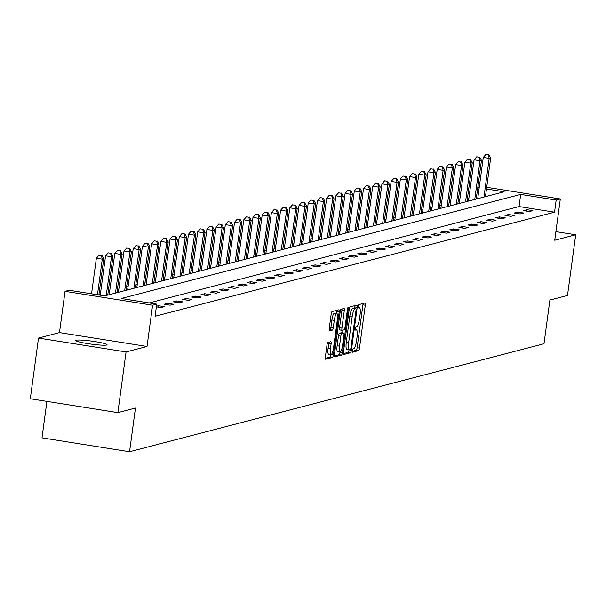 <?xml version="1.0" encoding="UTF-8"?>
<svg xmlns="http://www.w3.org/2000/svg" width="606" height="606" viewBox="0 0 606 606"><rect width="100%" height="100%" fill="white"/><g stroke="black" fill="none" stroke-linecap="round" stroke-linejoin="round"><path stroke-width="0.91" d="M352.245 350.677A1.689 0.386 99 0 0 352.389 352.245A1.689 0.386 99 0 0 352.427 352.237L358.585 350.632A2.416 0.553 99 0 0 359.487 348.102L365.282 305.212A2.416 0.553 99 0 0 365.085 302.977A2.416 0.553 99 0 0 365.024 302.985L358.866 304.591A1.689 0.386 99 0 0 358.237 306.363A1.689 0.386 99 0 0 358.381 307.924A1.689 0.386 99 0 0 358.419 307.924L359.214 307.719A7.726 1.765 99 0 1 359.396 307.704A7.726 1.765 99 0 1 360.04 314.855L359.555 318.43A7.726 1.765 99 0 1 356.669 326.536L355.873 326.748A1.689 0.386 99 0 0 355.245 328.52A1.689 0.386 99 0 0 355.381 330.081A1.689 0.386 99 0 0 355.419 330.081L356.222 329.876A7.726 1.765 99 0 1 356.396 329.861A7.726 1.765 99 0 1 357.04 337.012L356.563 340.587A7.726 1.765 99 0 1 353.677 348.692L352.874 348.904A1.689 0.386 99 0 0 352.245 350.677M106.58 345.019A15.748 1.523 7.7 0 0 107.042 344.723A15.748 1.523 7.7 0 0 93.438 341.36A15.748 1.523 7.7 0 0 76.288 340.216A15.748 1.523 7.7 0 0 75.826 340.504A15.748 1.523 7.7 0 0 89.43 343.867A15.748 1.523 7.7 0 0 106.58 345.019M327.899 342.42A2.416 0.553 99 0 0 326.998 344.958L325.377 356.987A2.416 0.553 99 0 0 325.573 359.222A2.416 0.553 99 0 0 325.634 359.222L332.474 357.442A2.416 0.553 99 0 0 333.376 354.904L339.171 312.022A2.416 0.553 99 0 0 338.974 309.787A2.416 0.553 99 0 0 338.913 309.787L332.073 311.567A2.416 0.553 99 0 0 331.171 314.105L329.209 328.634A2.416 0.553 99 0 0 329.406 330.868A2.416 0.553 99 0 0 329.467 330.868L332.391 330.103A2.416 0.553 99 0 0 333.292 327.573L334.27 320.362A6.461 1.477 99 0 1 336.83 313.582A6.461 1.477 99 0 1 337.368 319.559L333.55 347.791A6.461 1.477 99 0 1 330.99 354.578A6.461 1.477 99 0 1 330.452 348.601L331.088 343.89A2.416 0.553 99 0 0 330.884 341.655A2.416 0.553 99 0 0 330.831 341.663L327.899 342.42M117.859 412.618L30.3 398.748L38.504 338.065L126.063 351.942L117.859 412.618L135.456 408.035L129.548 451.728L543.991 343.738L549.9 300.046L567.496 295.463L575.7 234.78L554.732 240.241L560.315 198.973L556.179 200.056L554.543 212.191L155.098 316.271L156.734 304.136L152.606 305.212L65.047 291.334L69.182 290.259L104.679 295.887L504.124 191.799L486.482 189.004M126.063 351.942L147.023 346.473L152.606 305.212M343.405 352.291A2.416 0.553 99 0 0 343.602 354.525A2.416 0.553 99 0 0 343.663 354.525L350.495 352.745A2.416 0.553 99 0 0 351.404 350.207L357.199 307.325A2.416 0.553 99 0 0 356.995 305.083A2.416 0.553 99 0 0 356.942 305.091L350.101 306.871A2.416 0.553 99 0 0 349.2 309.408L343.405 352.291M341.489 355.093L334.648 356.873A2.416 0.553 99 0 1 334.588 356.873A2.416 0.553 99 0 1 334.391 354.639L340.186 311.757A2.416 0.553 99 0 1 341.087 309.219L344.019 308.462A2.416 0.553 99 0 1 344.072 308.454A2.416 0.553 99 0 1 344.276 310.689L341.92 328.081A2.416 0.553 99 0 0 342.125 330.315A2.416 0.553 99 0 0 342.178 330.315L344.117 329.808A2.416 0.553 99 0 0 345.019 327.278L347.473 309.166A1.689 0.386 99 0 1 348.139 307.393A1.689 0.386 99 0 1 348.283 308.954L342.39 352.556A2.416 0.553 99 0 1 341.489 355.093L339.118 354.715L334.307 355.972M575.7 234.78L555.899 231.636M46.92 401.377L41.988 437.85L129.548 451.728M554.543 212.191L519.047 206.563L149.182 302.939M526.978 209.699L523.44 210.623L529.356 211.562L532.894 210.638L526.978 209.699L526.781 211.153M517.766 212.1L514.221 213.024L520.137 213.963L523.682 213.039L517.766 212.1L517.569 213.554M508.555 214.501L505.01 215.425L510.926 216.365L514.471 215.441L508.555 214.501L508.358 215.956M499.344 216.903L495.799 217.827L501.715 218.766L505.26 217.842L499.344 216.903L499.147 218.357M490.133 219.304L486.588 220.228L492.504 221.167L496.049 220.243L490.133 219.304L489.936 220.758M480.914 221.705L477.377 222.629L483.293 223.569L486.83 222.644L480.914 221.705L480.725 223.16M471.703 224.106L468.165 225.031L474.081 225.962L477.619 225.046L471.703 224.106L471.506 225.561M462.492 226.508L458.947 227.432L464.863 228.364L468.408 227.439L462.492 226.508L462.295 227.962M453.28 228.909L449.735 229.825L455.651 230.765L459.197 229.841L453.28 228.909L453.083 230.356M444.069 231.303L440.524 232.227L446.44 233.166L449.985 232.242L444.069 231.303L443.872 232.757M434.858 233.704L431.313 234.628L437.229 235.567L440.774 234.643L434.858 233.704L434.661 235.158M425.639 236.105L422.102 237.029L428.018 237.969L431.555 237.044L425.639 236.105L425.45 237.56M416.428 238.506L412.891 239.431L418.807 240.37L422.344 239.446L416.428 238.506L416.231 239.961M407.217 240.908L403.672 241.832L409.588 242.771L413.133 241.847L407.217 240.908L407.02 242.362M398.006 243.309L394.461 244.233L400.377 245.172L403.922 244.248L398.006 243.309L397.809 244.763M388.794 245.71L385.249 246.634L391.165 247.574L394.711 246.65L388.794 245.71L388.597 247.165M379.583 248.112L376.038 249.036L381.954 249.967L385.499 249.051L379.583 248.112L379.386 249.566M370.364 250.513L366.827 251.437L372.743 252.369L376.281 251.445L370.364 250.513L370.168 251.967M361.153 252.914L357.616 253.831L363.524 254.77L367.069 253.846L361.153 252.914L360.956 254.361M351.942 255.308L348.397 256.232L354.313 257.171L357.858 256.247L351.942 255.308L351.745 256.762M342.731 257.709L339.186 258.633L345.102 259.573L348.647 258.648L342.731 257.709L342.534 259.163M333.52 260.11L329.975 261.034L335.891 261.974L339.436 261.05L333.52 260.11L333.323 261.565M324.308 262.512L320.763 263.436L326.679 264.375L330.225 263.451L324.308 262.512L324.112 263.966M315.09 264.913L311.552 265.837L317.468 266.776L321.006 265.852L315.09 264.913L314.893 266.367M305.878 267.314L302.341 268.238L308.249 269.178L311.795 268.253L305.878 267.314L305.682 268.769M296.667 269.715L293.122 270.64L299.038 271.571L302.583 270.655L296.667 269.715L296.47 271.17M287.456 272.117L283.911 273.041L289.827 273.973L293.372 273.048L287.456 272.117L287.259 273.571M278.245 274.518L274.7 275.435L280.616 276.374L284.161 275.45L278.245 274.518L278.048 275.965M269.034 276.912L265.489 277.836L271.405 278.775L274.95 277.851L269.034 276.912L268.837 278.366M259.815 279.313L256.277 280.237L262.193 281.176L265.731 280.252L259.815 279.313L259.618 280.767M250.604 281.714L247.066 282.638L252.975 283.578L256.52 282.654L250.604 281.714L250.407 283.169M241.393 284.116L237.847 285.04L243.763 285.979L247.309 285.055L241.393 284.116L241.196 285.57M232.181 286.517L228.636 287.441L234.552 288.38L238.097 287.456L232.181 286.517L231.984 287.971M222.97 288.918L219.425 289.842L225.341 290.782L228.886 289.857L222.97 288.918L222.773 290.372M213.759 291.319L210.214 292.243L216.13 293.175L219.675 292.259L213.759 291.319L213.562 292.774M204.54 293.721L201.003 294.645L206.919 295.576L210.456 294.66L204.54 293.721L204.343 295.175M195.329 296.122L191.784 297.046L197.7 297.978L201.245 297.054L195.329 296.122L195.132 297.576M186.118 298.523L182.573 299.44L188.489 300.379L192.034 299.455L186.118 298.523L185.921 299.97M176.907 300.917L173.361 301.841L179.278 302.78L182.823 301.856L176.907 300.917L176.71 302.371M167.695 303.318L164.15 304.242L170.066 305.182L173.611 304.257L167.695 303.318L167.498 304.773M156.371 306.871L160.855 307.583L164.4 306.659L158.484 305.719L156.454 306.25M459.727 200.207L458.25 200.586M450.516 202.601L449.038 202.987M441.297 205.002L439.827 205.389M432.086 207.404L430.616 207.79M422.874 209.805L421.405 210.191M413.663 212.206L412.194 212.592M404.452 214.607L402.975 214.994M395.241 217.009L393.764 217.395M386.022 219.41L384.552 219.789M376.811 221.811L375.341 222.19M367.6 224.212L366.13 224.591M358.388 226.606L356.919 226.992M349.177 229.007L347.7 229.394M339.966 231.409L338.489 231.795M330.747 233.81L329.278 234.196M321.536 236.211L320.066 236.598M312.325 238.612L310.855 238.999M303.114 241.014L301.644 241.393M293.902 243.415L292.425 243.794M284.691 245.816L283.214 246.195M275.472 248.21L274.003 248.596M266.261 250.611L264.792 250.998M257.05 253.013L255.58 253.399M247.839 255.414L246.369 255.8M238.628 257.815L237.151 258.201M229.416 260.216L227.939 260.603M220.198 262.618L218.728 263.004M210.986 265.019L209.517 265.398M201.775 267.42L200.306 267.799M192.564 269.821L191.087 270.2M183.353 272.215L181.876 272.602M174.142 274.616L172.665 275.003M164.923 277.018L163.453 277.404M155.712 279.419L154.242 279.805M146.5 281.82L145.031 282.207M137.289 284.222L135.812 284.608M128.078 286.623L126.601 287.002M118.867 289.024L117.39 289.403M109.648 291.425L108.179 291.804M100.437 293.819L98.967 294.205M468.832 198.609L467.438 198.382M147.023 346.473L59.471 332.603L38.504 338.065M59.471 332.603L65.047 291.334M469.105 186.05L470.582 185.671M556.179 200.056L520.683 194.428L121.245 298.508L156.734 304.136M478.013 185.928L479.399 186.148M486.709 187.307L560.315 198.973M479.172 187.845L477.778 187.625M470.468 186.466L469.082 186.247M519.047 206.563L520.683 194.428M158.484 305.719L158.287 307.174M352.192 351.306L356.222 350.26A2.416 0.553 99 0 0 357.123 347.723L362.918 304.841A2.416 0.553 99 0 0 363.002 303.515M354.639 308.393L354.836 306.947A2.416 0.553 99 0 0 354.911 305.621M343.322 353.624L348.132 352.366A2.416 0.553 99 0 0 349.033 349.836L349.041 349.76M350.313 349.571A1.689 0.386 99 0 0 350.942 347.799L356.033 310.151A1.689 0.386 99 0 0 355.889 308.59A1.689 0.386 99 0 0 355.851 308.59L355.01 308.81A7.726 1.765 99 0 0 352.124 316.915L348.647 342.648A7.726 1.765 99 0 0 349.291 349.798A7.726 1.765 99 0 0 349.473 349.791L350.313 349.571M353.563 308.227A1.689 0.386 99 0 0 353.525 308.212A1.689 0.386 99 0 0 353.487 308.219L355.851 308.59M349.124 349.738L347.102 349.42A7.726 1.765 99 0 1 346.927 349.427A7.726 1.765 99 0 1 346.284 342.276L349.76 316.544A7.726 1.765 99 0 1 352.647 308.439L353.487 308.219M342.072 330.3L339.815 329.937A2.416 0.553 99 0 1 339.754 329.944A2.416 0.553 99 0 1 339.557 327.71L341.905 310.317A2.416 0.553 99 0 0 341.989 308.984M343.004 330.096L342.617 332.967M340.027 352.109L342.39 352.556M339.481 346.132A6.461 1.477 99 0 0 340.019 352.109A6.461 1.477 99 0 0 342.579 345.322L343.928 335.376A2.416 0.553 99 0 0 343.723 333.141A2.416 0.553 99 0 0 343.67 333.141L341.731 333.648A2.416 0.553 99 0 0 340.83 336.186L339.481 346.132L337.118 345.753A6.461 1.477 99 0 0 337.656 351.73L340.019 352.109M341.413 332.785A2.416 0.553 99 0 0 341.36 332.762A2.416 0.553 99 0 0 341.307 332.77L343.67 333.141M337.118 345.753L338.459 335.807A2.416 0.553 99 0 1 339.36 333.277L341.307 332.77M339.118 354.715A2.416 0.553 99 0 0 340.019 352.184M325.293 358.32L330.103 357.063A2.416 0.553 99 0 0 330.997 354.578L328.626 354.199A6.461 1.477 99 0 1 328.088 348.223L328.725 343.519A2.416 0.553 99 0 0 328.8 342.193M336.83 313.582L334.467 313.204A6.461 1.477 99 0 0 331.899 319.991L334.27 320.362M329.126 329.967L330.028 329.732A2.416 0.553 99 0 0 330.929 327.195L331.899 319.991M336.55 313.537L336.807 311.643A2.416 0.553 99 0 0 336.883 310.317M485.444 196.67L490.678 157.969L489.201 158.355L483.285 157.416L477.71 198.685M488.3 154.803L485.929 154.424L488.3 154.803L489.201 158.355L483.967 197.056M488.89 154.651L490.678 157.969M483.285 157.416L485.929 154.424M476.233 199.071L481.467 160.37L479.99 160.757L474.074 159.817L468.491 201.086M479.081 157.204L476.717 156.825L479.081 157.204L479.99 160.757L474.756 199.45M479.672 157.045L481.467 160.37M474.074 159.817L476.717 156.825M467.021 201.472L472.256 162.772L470.779 163.158L464.863 162.219L459.28 203.487M469.87 159.605L467.506 159.226L469.87 159.605L470.779 163.158L465.544 201.851M470.461 159.446L472.256 162.772M464.863 162.219L467.506 159.226M457.81 203.866L463.045 165.173L461.567 165.552L455.651 164.62L450.069 205.888M460.658 162.007L458.295 161.628L460.658 162.007L461.567 165.552L456.333 204.252M461.249 161.847L463.045 165.173M455.651 164.62L458.295 161.628M448.599 206.267L453.826 167.574L452.349 167.953L446.433 167.021L440.857 208.29M451.447 164.4L449.084 164.029L451.447 164.4L452.349 167.953L447.122 206.654M452.038 164.249L453.826 167.574M446.433 167.021L449.084 164.029M439.38 208.669L444.615 169.968L443.137 170.354L437.221 169.415L431.646 210.683M442.236 166.801L439.865 166.43L442.236 166.801L443.137 170.354L437.911 209.055M442.827 166.65L444.615 169.968M437.221 169.415L439.865 166.43M430.169 211.07L435.403 172.369L433.926 172.755L428.01 171.816L422.435 213.085M433.025 169.203L430.654 168.832L433.025 169.203L433.926 172.755L428.692 211.456M433.616 169.051L435.403 172.369M428.01 171.816L430.654 168.832M420.958 213.471L426.192 174.77L424.715 175.157L418.799 174.217L413.216 215.486M423.806 171.604L421.443 171.233L423.806 171.604L424.715 175.157L419.481 213.857M424.397 171.453L426.192 174.77M418.799 174.217L421.443 171.233M411.747 215.872L416.981 177.172L415.504 177.558L409.588 176.619L404.005 217.887M414.595 174.005L412.231 173.627L414.595 174.005L415.504 177.558L410.27 216.259M415.186 173.854L416.981 177.172M409.588 176.619L412.231 173.627M402.535 218.274L407.77 179.573L406.293 179.959L400.377 179.02L394.794 220.289M405.384 176.407L403.02 176.028L405.384 176.407L406.293 179.959L401.058 218.66M405.975 176.255L407.77 179.573M400.377 179.02L403.02 176.028M393.324 220.675L398.551 181.974L397.074 182.361L391.158 181.421L385.583 222.69M396.172 178.808L393.809 178.429L396.172 178.808L397.074 182.361L391.847 221.054M396.763 178.649L398.551 181.974M391.158 181.421L393.809 178.429M384.106 223.076L389.34 184.375L387.863 184.762L381.947 183.823L376.371 225.091M386.961 181.209L384.59 180.83L386.961 181.209L387.863 184.762L382.636 223.455M387.552 181.05L389.34 184.375M381.947 183.823L384.59 180.83M374.894 225.47L380.129 186.777L378.652 187.156L372.735 186.224L367.16 227.492M377.75 183.61L375.379 183.232L377.75 183.61L378.652 187.156L373.417 225.856M378.341 183.451L380.129 186.777M372.735 186.224L375.379 183.232M365.683 227.871L370.917 189.178L369.44 189.557L363.524 188.625L357.941 229.894M368.531 186.004L366.168 185.633L368.531 186.004L369.44 189.557L364.206 228.257M369.122 185.853L370.917 189.178M363.524 188.625L366.168 185.633M356.472 230.272L361.706 191.572L360.229 191.958L354.313 191.026L348.73 232.287M359.32 188.405L356.957 188.034L359.32 188.405L360.229 191.958L354.995 230.659M359.911 188.254L361.706 191.572M354.313 191.026L356.957 188.034M347.261 232.674L352.495 193.973L351.018 194.359L345.102 193.42L339.519 234.689M350.109 190.807L347.746 190.435L350.109 190.807L351.018 194.359L345.784 233.06M350.7 190.655L352.495 193.973M345.102 193.42L347.746 190.435M338.05 235.075L343.276 196.374L341.799 196.761L335.883 195.821L330.308 237.09M340.898 193.208L338.534 192.837L340.898 193.208L341.799 196.761L336.572 235.461M341.489 193.056L343.276 196.374M335.883 195.821L338.534 192.837M328.831 237.476L334.065 198.776L332.588 199.162L326.672 198.223L321.097 239.491M331.687 195.609L329.316 195.238L331.687 195.609L332.588 199.162L327.361 237.863M332.277 195.458L334.065 198.776M326.672 198.223L329.316 195.238M319.62 239.878L324.854 201.177L323.377 201.563L317.461 200.624L311.885 241.892M322.475 198.01L320.104 197.632L322.475 198.01L323.377 201.563L318.142 240.264M323.066 197.859L324.854 201.177M317.461 200.624L320.104 197.632M310.408 242.279L315.643 203.578L314.166 203.964L308.249 203.025L302.667 244.294M313.257 200.412L310.893 200.033L313.257 200.412L314.166 203.964L308.931 242.665M313.847 200.253L315.643 203.578M308.249 203.025L310.893 200.033M301.197 244.68L306.431 205.979L304.954 206.366L299.038 205.426L293.455 246.695M304.045 202.813L301.682 202.434L304.045 202.813L304.954 206.366L299.72 245.059M304.636 202.654L306.431 205.979M299.038 205.426L301.682 202.434M291.986 247.081L297.22 208.381L295.743 208.767L289.827 207.828L284.244 249.096M294.834 205.214L292.471 204.836L294.834 205.214L295.743 208.767L290.509 247.46M295.425 205.055L297.22 208.381M289.827 207.828L292.471 204.836M282.775 249.475L288.001 210.782L286.524 211.161L280.608 210.229L275.033 251.498M285.623 207.608L283.26 207.237L285.623 207.608L286.524 211.161L281.298 249.861M286.214 207.457L288.001 210.782M280.608 210.229L283.26 207.237M273.556 251.876L278.79 213.183L277.313 213.562L271.397 212.63L265.822 253.899M276.412 210.009L274.041 209.638L276.412 210.009L277.313 213.562L272.086 252.263M277.003 209.858L278.79 213.183M271.397 212.63L274.041 209.638M264.345 254.278L269.579 215.577L268.102 215.963L262.186 215.024L256.611 256.293M267.201 212.411L264.83 212.039L267.201 212.411L268.102 215.963L262.868 254.664M267.791 212.259L269.579 215.577M262.186 215.024L264.83 212.039M255.134 256.679L260.368 217.978L258.891 218.365L252.975 217.425L247.392 258.694M257.982 214.812L255.618 214.441L257.982 214.812L258.891 218.365L253.656 257.065M258.573 214.66L260.368 217.978M252.975 217.425L255.618 214.441M245.922 259.08L251.157 220.379L249.68 220.766L243.763 219.826L238.181 261.095M248.771 217.213L246.407 216.842L248.771 217.213L249.68 220.766L244.445 259.466M249.361 217.062L251.157 220.379M243.763 219.826L246.407 216.842M236.711 261.481L241.945 222.781L240.468 223.167L234.552 222.228L228.97 263.496M239.559 219.614L237.196 219.236L239.559 219.614L240.468 223.167L235.234 261.868M240.15 219.463L241.945 222.781M234.552 222.228L237.196 219.236M227.5 263.883L232.727 225.182L231.25 225.568L225.334 224.629L219.758 265.898M230.348 222.016L227.985 221.637L230.348 222.016L231.25 225.568L226.023 264.269M230.939 221.864L232.727 225.182M225.334 224.629L227.985 221.637M218.281 266.284L223.516 227.583L222.038 227.97L216.122 227.03L210.547 268.299M221.137 224.417L218.766 224.038L221.137 224.417L222.038 227.97L216.812 266.663M221.728 224.258L223.516 227.583M216.122 227.03L218.766 224.038M209.07 268.685L214.304 229.985L212.827 230.371L206.911 229.432L201.336 270.7M211.926 226.818L209.555 226.439L211.926 226.818L212.827 230.371L207.593 269.064M212.517 226.659L214.304 229.985M206.911 229.432L209.555 226.439M199.859 271.079L205.093 232.386L203.616 232.765L197.7 231.833L192.117 273.101M202.707 229.22L200.344 228.841L202.707 229.22L203.616 232.765L198.382 271.465M203.298 229.06L205.093 232.386M197.7 231.833L200.344 228.841M190.648 273.48L195.882 234.787L194.405 235.166L188.489 234.234L182.906 275.503M193.496 231.613L191.132 231.242L193.496 231.613L194.405 235.166L189.17 273.867M194.087 231.462L195.882 234.787M188.489 234.234L191.132 231.242M181.436 275.881L186.663 237.181L185.194 237.567L179.278 236.628L173.695 277.896M184.285 234.014L181.921 233.643L184.285 234.014L185.194 237.567L179.959 276.268M184.875 233.863L186.663 237.181M179.278 236.628L181.921 233.643M172.225 278.283L177.452 239.582L175.975 239.968L170.059 239.029L164.484 280.298M175.073 236.416L172.71 236.045L175.073 236.416L175.975 239.968L170.748 278.669M175.664 236.264L177.452 239.582M170.059 239.029L172.71 236.045M163.006 280.684L168.241 241.983L166.764 242.37L160.848 241.43L155.272 282.699M165.862 238.817L163.491 238.446L165.862 238.817L166.764 242.37L161.537 281.07M166.453 238.666L168.241 241.983M160.848 241.43L163.491 238.446M153.795 283.085L159.03 244.385L157.552 244.771L151.636 243.832L146.061 285.1M156.651 241.218L154.28 240.847L156.651 241.218L157.552 244.771L152.318 283.472M157.242 241.067L159.03 244.385M151.636 243.832L154.28 240.847M144.584 285.487L149.818 246.786L148.341 247.172L142.425 246.233L136.842 287.502M147.432 243.62L145.069 243.241L147.432 243.62L148.341 247.172L143.107 285.873M148.023 243.468L149.818 246.786M142.425 246.233L145.069 243.241M135.373 287.888L140.607 249.187L139.13 249.574L133.214 248.634L127.631 289.903M138.221 246.021L135.858 245.642L138.221 246.021L139.13 249.574L133.896 288.274M138.812 245.862L140.607 249.187M133.214 248.634L135.858 245.642M126.162 290.289L131.388 251.588L129.919 251.975L124.003 251.035L118.42 292.304M129.01 248.422L126.646 248.043L129.01 248.422L129.919 251.975L124.684 290.668M129.601 248.263L131.388 251.588M124.003 251.035L126.646 248.043M116.95 292.69L122.177 253.99L120.7 254.376L114.784 253.437L109.209 294.705M119.799 250.823L117.435 250.445L119.799 250.823L120.7 254.376L115.473 293.069M120.389 250.664L122.177 253.99M114.784 253.437L117.435 250.445M107.732 295.084L112.966 256.391L111.489 256.77L105.573 255.838L100.255 295.183M110.587 253.217L108.216 252.846L110.587 253.217L111.489 256.77L106.262 295.47M111.178 253.066L112.966 256.391M105.573 255.838L108.216 252.846M98.861 294.963L103.755 258.792L102.278 259.171L96.362 258.239L91.551 293.804M101.376 255.618L99.005 255.247L101.376 255.618L102.278 259.171L97.468 294.743M101.967 255.467L103.755 258.792M96.362 258.239L99.005 255.247M355.207 329.717L356.222 329.876M358.207 307.553L359.214 307.719M362.918 304.841L365.282 305.212M357.123 347.723L359.487 348.102M356.222 350.26L358.585 350.632M354.836 306.947L357.199 307.325M349.033 349.836L351.404 350.207M348.132 352.366L350.495 352.745M352.647 308.439L355.01 308.81M349.76 316.544L352.124 316.915M346.284 342.276L348.647 342.648M341.905 310.317L344.276 310.689M339.557 327.71L341.92 328.081M347.526 308.833L348.283 308.954M339.36 333.277L341.731 333.648M338.459 335.807L340.83 336.186M328.725 343.519L331.088 343.89M328.088 348.223L330.452 348.601M330.929 327.195L333.292 327.573M330.028 329.732L332.391 330.103M336.807 311.643L339.171 312.022M331.179 354.555L333.376 354.904M330.103 357.063L332.474 357.442M355.199 329.672L356.396 329.861M358.199 307.515L359.396 307.704M353.525 308.212L355.889 308.59M346.927 349.427L349.291 349.798M339.754 329.944L342.125 330.315M341.36 332.762L343.723 333.141"/></g></svg>
